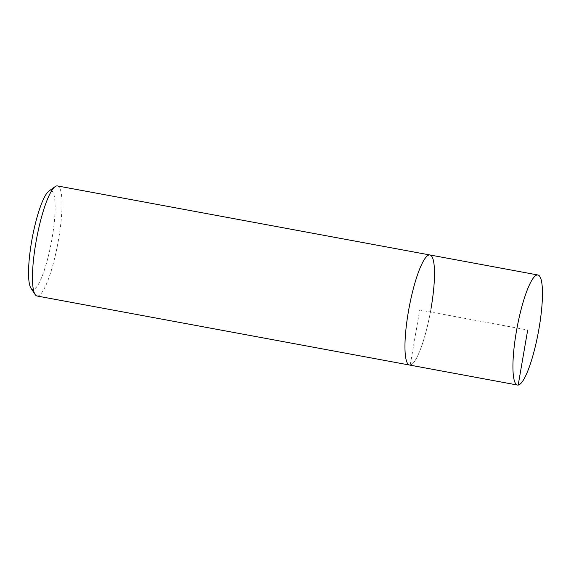 <?xml version="1.0" encoding="UTF-8"?>
<svg xmlns="http://www.w3.org/2000/svg" width="571" height="571" viewBox="0 0 571 571"><rect width="100%" height="100%" fill="white"/><g stroke="black" fill="none" stroke-linecap="round" stroke-linejoin="round"><path stroke-width="0.43" stroke-dasharray="2.85 2.14" d="M431.034 308.526A55.972 10.87 -79.5 0 1 409.528 365.04A55.972 10.87 100.5 0 0 431.034 308.526A55.972 10.87 100.5 0 0 429.927 254.973M37.029 295.999A55.972 10.87 100.5 0 0 58.542 239.492A55.972 10.87 100.5 0 0 57.435 185.932M30.934 288.162A50.376 9.786 100.5 0 0 52.011 238.635A50.376 9.786 100.5 0 0 48.928 191.064M518.19 385.068L410.221 365.055L419.728 310.003L527.697 330.017"/><path stroke-width="0.86" d="M516.391 331.494A55.972 10.87 -79.5 0 1 537.896 274.986A55.972 10.87 -79.5 0 1 539.003 328.539A55.972 10.87 -79.5 0 1 517.497 385.047A55.972 10.87 -79.5 0 1 516.391 331.494M55.116 186.631A55.972 10.87 100.5 0 0 35.923 242.447A55.972 10.87 100.5 0 0 35.117 294.515L30.934 288.162A50.376 9.786 100.5 0 1 31.655 241.297A50.376 9.786 100.5 0 1 48.928 191.064L55.116 186.631A55.972 10.87 100.5 0 1 57.435 185.932L429.927 254.973A55.972 10.87 100.5 0 0 408.422 311.488A55.972 10.87 100.5 0 0 409.528 365.04A55.972 10.87 -79.5 0 1 408.422 311.488A55.972 10.87 -79.5 0 1 429.927 254.973A55.972 10.87 -79.5 0 1 431.034 308.526M35.117 294.515A55.972 10.87 100.5 0 0 37.029 295.999L517.497 385.047M527.697 330.017L518.19 385.068M429.927 254.973L537.896 274.986"/></g></svg>
